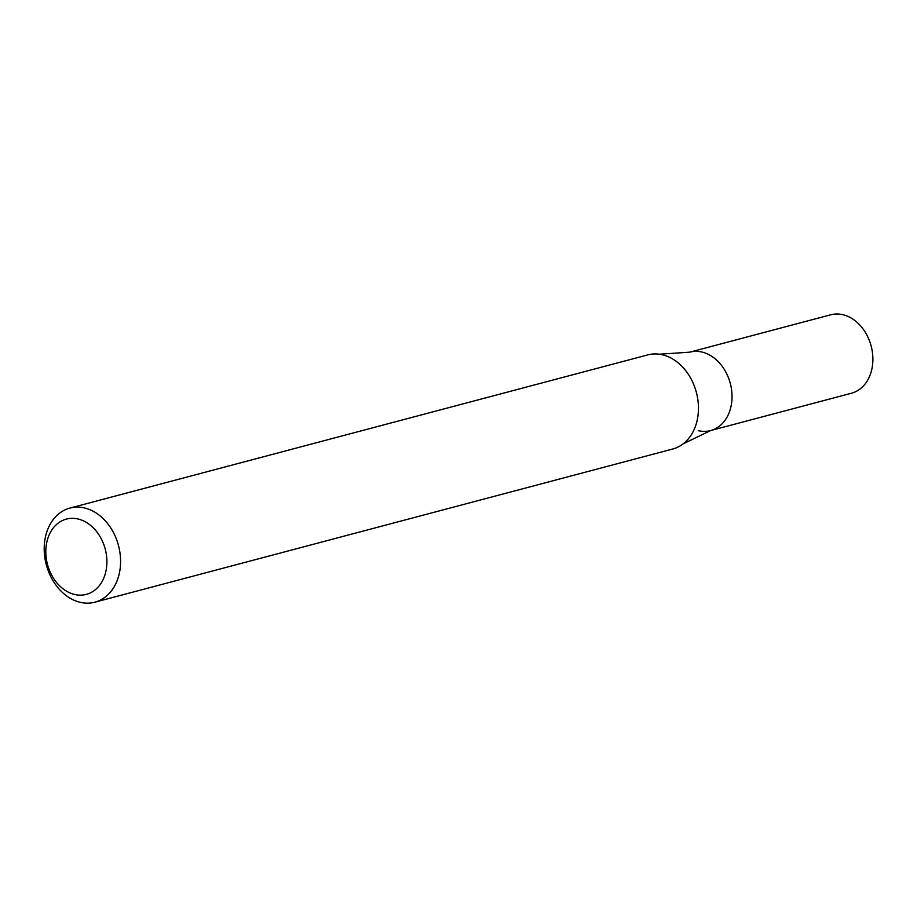 <?xml version="1.0" encoding="UTF-8"?>
<svg xmlns="http://www.w3.org/2000/svg" width="917" height="917" viewBox="0 0 917 917"><rect width="100%" height="100%" fill="white"/><g stroke="black" fill="none" stroke-linecap="round" stroke-linejoin="round"><path stroke-width="1.38" d="M84.616 507.984A48.681 37.345 75.2 0 1 120.23 554.888A48.681 37.345 75.2 0 1 94.864 602.194A48.681 37.345 75.2 0 1 46.286 564.712A48.681 37.345 75.2 0 1 69.921 508.075A48.681 37.345 75.2 0 1 84.616 507.984M69.921 508.075L647.792 354.89A48.681 37.345 75.2 0 1 659.449 354.214A48.681 37.345 75.2 0 1 662.487 354.799A48.681 37.345 75.2 0 1 696.84 394.264A48.681 37.345 75.2 0 1 683.199 443.817A48.681 37.345 75.2 0 1 672.746 449.009L94.864 602.194M78.14 519.011A38.95 29.883 75.2 0 1 101.879 581.894A38.95 29.883 75.2 0 1 49.048 569.308A38.95 29.883 75.2 0 1 78.14 519.011M698.341 430.658A40.566 31.121 -104.8 0 0 710.595 430.577A40.566 31.121 -104.8 0 0 730.287 383.386A40.566 31.121 -104.8 0 0 689.802 352.151L659.449 354.214M710.595 430.577A40.566 31.121 -104.8 0 0 730.287 383.386A40.566 31.121 -104.8 0 0 689.802 352.151L830.664 314.806A40.566 31.121 -104.8 0 1 871.15 346.041A40.566 31.121 -104.8 0 1 851.457 393.233L710.595 430.577L683.199 443.817"/></g></svg>
